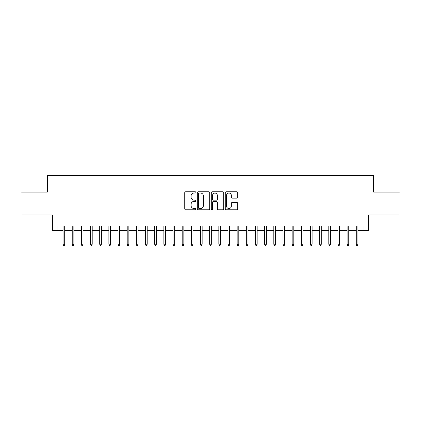 <?xml version="1.0" encoding="UTF-8"?>
<svg xmlns="http://www.w3.org/2000/svg" width="421" height="421" viewBox="0 0 421 421"><rect width="100%" height="100%" fill="white"/><g stroke="black" fill="none" stroke-linecap="round" stroke-linejoin="round"><path stroke-width="0.63" d="M195.839 192.423A0.631 0.631 0 0 0 195.207 191.792L185.656 191.792A0.9 0.9 0 0 0 184.756 192.692L184.756 208.884A0.9 0.9 0 0 0 185.656 209.779L195.207 209.779A0.631 0.631 0 0 0 195.839 209.153A0.631 0.631 0 0 0 195.207 208.521L193.97 208.521A2.879 2.879 0 0 1 191.097 205.643L191.097 204.296A2.879 2.879 0 0 1 193.97 201.417L195.207 201.417A0.631 0.631 0 0 0 195.839 200.785A0.631 0.631 0 0 0 195.207 200.159L193.97 200.159A2.879 2.879 0 0 1 191.097 197.281L191.097 195.928A2.879 2.879 0 0 1 193.97 193.05L195.207 193.05A0.631 0.631 0 0 0 195.839 192.423M236.786 198.133A0.9 0.9 0 0 0 237.686 197.233L237.686 192.692A0.9 0.9 0 0 0 236.786 191.792L226.172 191.792A0.9 0.9 0 0 0 225.272 192.692L225.272 208.884A0.9 0.9 0 0 0 226.172 209.779L236.786 209.779A0.9 0.9 0 0 0 237.686 208.884L237.686 203.396A0.9 0.9 0 0 0 236.786 202.496L232.245 202.496A0.9 0.9 0 0 0 231.345 203.396L231.345 206.116A2.405 2.405 0 0 1 228.94 208.521A2.405 2.405 0 0 1 226.535 206.116L226.535 195.46A2.405 2.405 0 0 1 228.94 193.05A2.405 2.405 0 0 1 231.345 195.46L231.345 197.233A0.9 0.9 0 0 0 232.245 198.133L236.786 198.133M57.014 230.566L57.014 225.988L363.986 225.988L363.986 230.566L368.564 230.566L368.564 214.989L399.95 214.989L399.95 192.081L373.606 192.081L373.606 175.589L47.394 175.589L47.394 192.081L21.05 192.081L21.05 214.989L52.436 214.989L52.436 230.566L63.066 230.566M209.711 192.692A0.9 0.9 0 0 0 208.816 191.792L198.202 191.792A0.9 0.9 0 0 0 197.302 192.692L197.302 208.884A0.9 0.9 0 0 0 198.202 209.779L208.816 209.779A0.9 0.9 0 0 0 209.711 208.884L209.711 192.692M212.184 191.792L222.798 191.792A0.9 0.9 0 0 1 223.698 192.692L223.698 208.884A0.9 0.9 0 0 1 222.798 209.779L218.257 209.779A0.9 0.9 0 0 1 217.357 208.884L217.357 202.317A0.9 0.9 0 0 0 216.457 201.417L213.447 201.417A0.9 0.9 0 0 0 212.547 202.317L212.547 209.153A0.631 0.631 0 0 1 211.916 209.779A0.631 0.631 0 0 1 211.289 209.153L211.289 192.692A0.9 0.9 0 0 1 212.184 191.792M64.713 230.566L72.228 230.566M73.875 230.566L81.39 230.566M83.037 230.566L90.552 230.566M92.204 230.566L99.714 230.566M101.366 230.566L108.881 230.566M110.528 230.566L118.043 230.566M119.69 230.566L127.205 230.566M128.858 230.566L136.367 230.566M138.02 230.566L145.534 230.566M147.182 230.566L154.696 230.566M156.344 230.566L163.858 230.566M165.511 230.566L173.02 230.566M174.673 230.566L182.188 230.566M183.835 230.566L191.35 230.566M192.997 230.566L200.512 230.566M202.159 230.566L209.674 230.566M211.326 230.566L218.841 230.566M220.488 230.566L228.003 230.566M229.65 230.566L237.165 230.566M238.812 230.566L246.327 230.566M247.98 230.566L255.489 230.566M257.142 230.566L264.656 230.566M266.304 230.566L273.818 230.566M275.466 230.566L282.98 230.566M284.633 230.566L292.142 230.566M293.795 230.566L301.31 230.566M302.957 230.566L310.472 230.566M312.119 230.566L319.634 230.566M321.286 230.566L328.796 230.566M330.448 230.566L337.963 230.566M339.61 230.566L347.125 230.566M348.772 230.566L356.287 230.566M357.934 230.566L363.986 230.566M199.191 193.05A0.631 0.631 0 0 0 198.559 193.681L198.559 207.895A0.631 0.631 0 0 0 199.191 208.521L200.496 208.521A2.879 2.879 0 0 0 203.375 205.643L203.375 195.928A2.879 2.879 0 0 0 200.496 193.05L199.191 193.05M217.357 195.502A2.405 2.405 0 0 0 214.952 193.097A2.405 2.405 0 0 0 212.547 195.502L212.547 199.259A0.9 0.9 0 0 0 213.447 200.159L216.457 200.159A0.9 0.9 0 0 0 217.357 199.259L217.357 195.502M63.066 244.222L63.429 245.411L64.345 245.411L64.713 244.222L63.066 244.222L63.066 225.988M64.713 244.222L64.713 225.988M72.228 244.222L72.591 245.411L73.512 245.411L73.875 244.222L72.228 244.222L72.228 225.988M73.875 244.222L73.875 225.988M81.39 244.222L81.758 245.411L82.674 245.411L83.037 244.222L81.39 244.222L81.39 225.988M83.037 244.222L83.037 225.988M90.552 244.222L90.92 245.411L91.836 245.411L92.204 244.222L90.552 244.222L90.552 225.988M92.204 244.222L92.204 225.988M99.714 244.222L100.082 245.411L100.998 245.411L101.366 244.222L99.714 244.222L99.714 225.988M101.366 244.222L101.366 225.988M108.881 244.222L109.244 245.411L110.16 245.411L110.528 244.222L108.881 244.222L108.881 225.988M110.528 244.222L110.528 225.988M118.043 244.222L118.412 245.411L119.327 245.411L119.69 244.222L118.043 244.222L118.043 225.988M119.69 244.222L119.69 225.988M127.205 244.222L127.574 245.411L128.489 245.411L128.858 244.222L127.205 244.222L127.205 225.988M128.858 244.222L128.858 225.988M136.367 244.222L136.736 245.411L137.651 245.411L138.02 244.222L136.367 244.222L136.367 225.988M138.02 244.222L138.02 225.988M145.534 244.222L145.898 245.411L146.813 245.411L147.182 244.222L145.534 244.222L145.534 225.988M147.182 244.222L147.182 225.988M154.696 244.222L155.065 245.411L155.98 245.411L156.344 244.222L154.696 244.222L154.696 225.988M156.344 244.222L156.344 225.988M163.858 244.222L164.227 245.411L165.143 245.411L165.511 244.222L163.858 244.222L163.858 225.988M165.511 244.222L165.511 225.988M173.02 244.222L173.389 245.411L174.305 245.411L174.673 244.222L173.02 244.222L173.02 225.988M174.673 244.222L174.673 225.988M182.188 244.222L182.551 245.411L183.467 245.411L183.835 244.222L182.188 244.222L182.188 225.988M183.835 244.222L183.835 225.988M191.35 244.222L191.713 245.411L192.634 245.411L192.997 244.222L191.35 244.222L191.35 225.988M192.997 244.222L192.997 225.988M200.512 244.222L200.88 245.411L201.796 245.411L202.159 244.222L200.512 244.222L200.512 225.988M202.159 244.222L202.159 225.988M209.674 244.222L210.042 245.411L210.958 245.411L211.326 244.222L209.674 244.222L209.674 225.988M211.326 244.222L211.326 225.988M218.841 244.222L219.204 245.411L220.12 245.411L220.488 244.222L218.841 244.222L218.841 225.988M220.488 244.222L220.488 225.988M228.003 244.222L228.366 245.411L229.287 245.411L229.65 244.222L228.003 244.222L228.003 225.988M229.65 244.222L229.65 225.988M237.165 244.222L237.533 245.411L238.449 245.411L238.812 244.222L237.165 244.222L237.165 225.988M238.812 244.222L238.812 225.988M246.327 244.222L246.695 245.411L247.611 245.411L247.98 244.222L246.327 244.222L246.327 225.988M247.98 244.222L247.98 225.988M255.489 244.222L255.857 245.411L256.773 245.411L257.142 244.222L255.489 244.222L255.489 225.988M257.142 244.222L257.142 225.988M264.656 244.222L265.019 245.411L265.935 245.411L266.304 244.222L264.656 244.222L264.656 225.988M266.304 244.222L266.304 225.988M273.818 244.222L274.187 245.411L275.102 245.411L275.466 244.222L273.818 244.222L273.818 225.988M275.466 244.222L275.466 225.988M282.98 244.222L283.349 245.411L284.264 245.411L284.633 244.222L282.98 244.222L282.98 225.988M284.633 244.222L284.633 225.988M292.142 244.222L292.511 245.411L293.426 245.411L293.795 244.222L292.142 244.222L292.142 225.988M293.795 244.222L293.795 225.988M301.31 244.222L301.673 245.411L302.588 245.411L302.957 244.222L301.31 244.222L301.31 225.988M302.957 244.222L302.957 225.988M310.472 244.222L310.84 245.411L311.756 245.411L312.119 244.222L310.472 244.222L310.472 225.988M312.119 244.222L312.119 225.988M319.634 244.222L320.002 245.411L320.918 245.411L321.286 244.222L319.634 244.222L319.634 225.988M321.286 244.222L321.286 225.988M328.796 244.222L329.164 245.411L330.08 245.411L330.448 244.222L328.796 244.222L328.796 225.988M330.448 244.222L330.448 225.988M337.963 244.222L338.326 245.411L339.242 245.411L339.61 244.222L337.963 244.222L337.963 225.988M339.61 244.222L339.61 225.988M347.125 244.222L347.488 245.411L348.409 245.411L348.772 244.222L347.125 244.222L347.125 225.988M348.772 244.222L348.772 225.988M356.287 244.222L356.655 245.411L357.571 245.411L357.934 244.222L356.287 244.222L356.287 225.988M357.934 244.222L357.934 225.988"/></g></svg>
